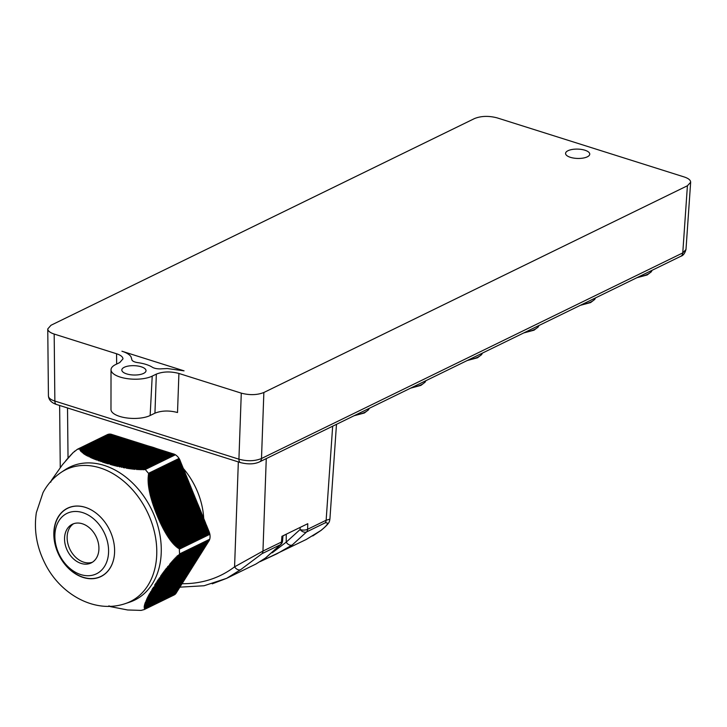 <?xml version="1.0" encoding="UTF-8"?>
<svg xmlns="http://www.w3.org/2000/svg" width="727" height="727" viewBox="0 0 727 727"><rect width="100%" height="100%" fill="white"/><g stroke="black" fill="none" stroke-linecap="round" stroke-linejoin="round"><path stroke-width="1.09" d="M178.915 373.451L177.515 412.509C169.118 410.328 161.594 410.546 154.942 413.172L156.341 374.114C162.993 371.488 170.518 371.27 178.915 373.451L241.282 393.143C249.679 395.324 257.204 395.106 263.865 392.489L687.415 185.767L690.65 182.268C690.65 180.16 688.505 178.388 684.225 176.97L497.123 117.874C488.726 115.693 481.201 115.92 474.549 118.537L50.99 325.26L47.755 328.94C47.909 330.985 50.045 332.684 54.18 334.057L116.556 353.758C120.691 355.121 122.836 356.83 122.981 358.865L119.746 362.555L115.629 364.563A22.91 8.842 -178.3 0 0 111.022 369.761A22.91 8.842 -178.3 0 0 126.662 378.549A22.91 8.842 -178.3 0 0 152.216 376.123L150.144 415.508L154.942 413.172M150.144 415.508A21.783 8.406 -178.3 0 1 125.844 417.816A21.783 8.406 -178.3 0 1 110.977 409.465L111.022 369.761M54.18 334.057L54.861 401.059L238.919 459.182C247.307 461.436 254.841 461.209 261.493 458.519A5.38 3.998 64 0 1 259.594 461.854C254.468 464.253 248.125 464.498 240.537 462.608L56.479 404.476C51.526 402.831 48.845 400.014 48.436 396.015C48.6 398.051 50.736 399.732 54.861 401.059A5.38 2.935 107.5 0 0 56.442 404.466M259.566 461.872L680.826 256.267A5.38 3.998 -116 0 0 682.762 252.923L685.988 249.479M567.996 150.716A12.095 4.671 -178.3 0 1 581.564 149.453A12.095 4.671 -178.3 0 1 589.751 154.133A12.095 4.671 -178.3 0 1 577.52 158.441A12.095 4.671 -178.3 0 1 565.57 153.415A12.095 4.671 -178.3 0 1 567.996 150.716M124.253 367.289A12.095 4.671 1.7 0 0 121.827 369.988A12.095 4.671 1.7 0 0 130.024 374.669A12.095 4.671 1.7 0 0 143.592 373.396A12.095 4.671 1.7 0 0 146.018 370.706A12.095 4.671 1.7 0 0 137.821 366.017A12.095 4.671 1.7 0 0 124.253 367.289M156.341 374.114L152.216 376.123M131.778 359.174L130.942 356.621C129.424 354.467 126.425 352.668 121.927 351.223L184.058 370.852L167.319 368.534L161.812 368.807A8.315 3.208 1.7 0 1 152.297 367.208A25.545 9.86 -178.3 0 0 137.776 362.628A8.315 3.208 -178.3 0 1 131.778 359.365A8.315 3.208 -178.3 0 1 131.778 359.32L131.769 359.411M181.886 583.726C201.824 583.881 219.39 578.247 234.576 566.842L262.956 551.075L281.494 542.024L281.922 536.308L307.775 523.694L307.603 529.283A5.38 2.29 -178.3 0 1 300.078 529.547L300.142 527.411M203.714 518.551A64.812 47.519 -117.8 0 0 183.131 468.27M156.65 448.659A64.812 47.519 -117.8 0 0 156.096 448.441M155.869 448.35A64.812 47.519 -117.8 0 0 155.187 448.096M143.455 444.742L143.146 444.27L105.66 462.481L105.869 463.217L106.505 462.763A76.789 57.097 64 0 1 106.533 462.772L106.742 463.481L107.342 463.054A76.789 57.097 64 0 1 107.414 463.081L107.614 463.744L109.986 463.844L110.268 464.526L110.967 464.117L111.167 464.771L111.776 464.344L112.067 465.026L112.694 464.589L112.976 465.271L113.603 464.835L113.894 465.516L114.621 465.098L114.821 465.753L115.557 465.335L115.757 465.989L116.493 465.571L116.693 466.225L117.347 465.771L117.638 466.452L155.087 448.041A64.812 47.519 -117.8 0 0 150.053 446.487M149.871 446.442A64.812 47.519 -117.8 0 0 149.235 446.287M148.926 446.214A64.812 47.519 -117.8 0 0 148.435 446.105M255.886 564.061L265.337 558.109L280.495 544.668L261.956 553.71L240.664 569.668L226.615 578.347L204.06 585.753L179.624 587.171M226.524 578.392L212.229 583.826M306.203 539.498L320.78 530.565C327.841 524.885 329.304 522.322 325.142 522.867L306.603 531.919L292.227 544.977L277.051 553.729M306.276 539.461L263.592 559.99M272.225 552.811L286.202 542.151A5.38 3.662 54.2 0 0 292.227 544.977M265.664 557.909L281.167 544.169A5.38 3.335 -137.6 0 1 280.495 544.668A5.38 3.998 64 0 0 281.494 542.024A5.38 2.008 4.3 0 0 282.567 540.943L282.948 535.808M329.876 519.178L326.141 520.232L307.603 529.283A5.38 3.998 64 0 1 306.603 531.919A5.38 3.553 -138.6 0 1 300.078 529.547L286.202 542.151L286.256 534.227M238.338 461.909L234.576 566.842A5.38 3.626 52.7 0 0 240.664 569.668M312.755 535.953L321.152 530.337A5.38 3.49 -126.9 0 1 320.78 530.565M104.17 465.407A73.99 55.007 -116 0 0 65.039 469.806L61.304 472.277A73.4 54.57 64 0 1 100.126 467.915A73.4 54.57 64 0 1 155.314 536.181A73.4 54.57 64 0 1 125.389 603.583L129.633 602.165A73.99 55.007 -116 0 0 159.795 534.218A73.99 55.007 -116 0 0 104.17 465.407M158.259 516.979L195.699 498.704L195.172 498.377L157.532 516.743L158.268 516.988A76.789 57.097 64 0 1 158.295 517.07L195.736 498.804L157.95 517.733L158.713 518.069L196.145 499.803L158.377 518.714L159.149 519.051L196.544 500.794L158.804 519.696L159.576 520.023L196.953 501.784L159.24 520.677L160.022 521.005L197.353 502.784L159.686 521.65L160.921 522.949L198.162 504.774L198.571 505.765L161.058 524.567L161.857 524.876L198.971 506.764L201.797 513.725L165.029 532.155L165.901 532.437L202.206 514.716L203.415 517.706L167.237 535.844L168.164 536.099L203.824 518.696L205.841 523.667L170.963 541.179L171.999 541.379L206.241 524.667L209.44 532.518L178.542 547.595L209.476 532.637A10.76 7.997 -116 0 0 209.44 532.518M157.895 516.006L157.123 515.752L194.772 497.377L195.29 497.713L157.895 516.006A76.789 57.097 64 0 1 157.904 516.043L195.172 498.377M194.772 497.377L157.486 515.089L156.714 514.761L157.105 514.034A76.789 57.097 64 0 0 157.096 514.034L194.482 495.723L194.363 496.387L156.714 514.761M194.363 496.387L194.891 496.714L157.45 514.989L157.123 515.752M194.527 495.823L157.105 514.034M156.678 513.026L155.914 512.771L193.555 494.396L194.082 494.723L156.678 513.026A76.789 57.097 64 0 1 156.696 513.053L194.118 494.823L156.314 513.771L157.096 514.034M156.232 512.008L193.673 493.733L193.155 493.406L155.523 511.763L156.241 512.008A76.789 57.097 64 0 1 156.278 512.099L155.914 512.771M107.423 463.09L144.864 444.815L145.173 445.287M144.31 445.015L144.001 444.542L106.533 462.772M109.977 434.21L109.904 434.092A10.76 7.997 64 0 0 107.205 434.71L77.444 449.241L80.124 448.995L80.061 450.258L80.706 449.813L80.406 450.776L81.042 450.34L80.806 451.276L81.424 450.849L81.242 451.758L81.851 451.331L82.215 452.657L82.823 452.239L83.305 453.512L83.905 453.085L83.887 453.912L84.477 453.503L84.486 454.311L85.077 453.893L85.104 454.702L85.695 454.284L85.741 455.084L86.395 454.702L86.395 455.456L86.976 455.038L87.067 455.82L87.713 455.447L87.74 456.174L88.321 455.765L89.139 456.874L89.712 456.465L90.584 457.556L91.157 457.147L91.32 457.883L91.893 457.474L92.065 458.21L92.638 457.801L92.82 458.537L93.465 458.155L93.583 458.855L94.228 458.473L94.356 459.164L94.928 458.755L95.137 459.473L95.71 459.064L95.919 459.782L96.491 459.373L96.718 460.091L97.291 459.682L98.327 460.682L98.899 460.273L99.136 460.973L100.617 460.882L100.78 461.554L102.28 461.454L102.452 462.118L103.043 461.7A76.789 57.097 64 0 1 103.116 461.718L103.298 462.399L103.934 461.954A76.789 57.097 64 0 1 103.961 461.963L104.152 462.672L104.806 462.208A76.789 57.097 64 0 1 104.806 462.218L142.201 443.97L142.592 444.47M142.283 443.997L104.806 462.218L105.006 462.945L105.66 462.481M141.429 443.734L103.961 461.963L141.338 443.706L141.738 444.197M140.874 443.933L140.565 443.461L103.116 461.718M50.763 482.165L51.29 480.62A76.789 57.097 64 0 1 51.29 480.611L51.744 479.911A76.789 57.097 64 0 1 51.762 479.893L52.208 479.229A76.789 57.097 64 0 1 52.253 479.166L52.635 478.984M154.051 587.089A76.789 57.097 64 0 1 154.015 587.152L191.446 568.877L154.497 586.425A76.789 57.097 64 0 0 154.515 586.398L191.901 568.15L154.969 585.698A76.789 57.097 64 0 1 154.969 585.698L154.624 585.081L155.424 584.981A76.789 57.097 64 0 1 155.424 584.981L192.809 566.706L155.433 584.981L155.087 584.354L155.869 584.254A76.789 57.097 64 0 0 155.878 584.235L193.309 565.906L155.878 584.235L155.551 583.627L156.287 583.536A76.789 57.097 64 0 0 156.323 583.463L193.764 565.188L156.296 583.527M154.96 585.626L192.401 567.36L154.96 585.626M77.444 449.241L73.809 452.112M52.253 479.166L62.504 464.644L73.291 452.367M108.805 605.9L110.749 606.463M154.015 587.152L153.288 587.234L153.606 587.789L152.425 588.661L152.297 589.988L151.589 590.07L151.925 590.624L150.371 592.169L150.307 593.459L149.598 593.541L149.935 594.15L149.226 594.232L149.562 594.831L148.862 594.904L149.244 595.44L148.499 595.586L148.89 596.113L148.154 596.258L148.517 596.849L147.808 596.922L148.217 597.44L147.472 597.585L147.863 598.167L147.154 598.248L147.554 598.821L146.845 598.903L147.254 599.466L146.545 599.548L146.69 600.738L145.973 600.829L146.209 601.929L145.464 602.074L145.954 602.601L145.236 602.692L145.763 603.146L145.018 603.301L145.545 603.81L144.818 603.892L145.373 604.391L144.646 604.482L145.227 604.964L144.491 605.055L145.1 605.527L144.364 605.618L145 606.073L144.264 606.173L144.946 606.554L144.191 606.709L144.918 607.072L144.164 607.227L145.009 608.081L144.228 608.19L145.127 608.472L144.555 609.035L175.025 594.377A10.76 7.997 64 0 1 173.935 595.059L144.173 609.589L141.083 610.398L127.616 609.971L110.422 606.627M179.569 553.938L209.73 539.216A10.76 7.997 -116 0 0 209.876 534.281L179.287 549.03L179.569 553.938L179.015 554.819L176.997 556.119L177.261 556.755L176.025 557.091L176.288 557.736L175.107 558.045L175.452 558.59L174.226 558.972L174.562 559.526L173.389 559.881L173.717 560.435L172.581 560.781L172.826 561.426L171.799 561.662L172.117 562.225L171.036 562.534L171.354 563.098L170.309 563.389L170.545 564.043L169.591 564.243L169.836 564.888L167.555 566.742L167.864 567.305L166.274 568.369L166.574 568.932L165.656 569.168L165.956 569.741L165.047 569.968L165.283 570.622L164.447 570.768L164.747 571.331L163.857 571.549L164.157 572.122L163.284 572.331L163.52 572.985L162.712 573.112L163.012 573.685L162.148 573.885L162.394 574.539L161.603 574.657L161.894 575.23L161.058 575.421L161.358 575.993L160.522 576.184L160.821 576.756L158.968 578.447L159.258 579.019L157.959 579.946L158.204 580.591L157.459 580.682L157.768 581.255L156.977 581.427L156.75 582.8L156.014 582.9L156.323 583.463M179.287 549.03L179.215 548.303L209.694 533.418A10.76 7.997 -116 0 1 209.803 533.9L209.721 534.181M209.694 533.418L179.215 548.303M178.224 548.358L178.633 547.685M208.913 532.191L177.243 547.649L178.542 547.595M177.243 547.649L209.076 531.628M208.513 531.201L176.325 546.904L177.652 546.958M176.325 546.904L208.667 530.628M208.104 530.201L175.461 546.131L176.716 546.222M175.461 546.131L208.267 529.638M207.704 529.211L174.634 545.35L175.843 545.459M174.634 545.35L207.858 528.638M207.295 528.211L173.844 544.541L175.007 544.677M173.844 544.541L207.459 527.648M206.895 527.22L173.081 543.714L174.207 543.878M173.081 543.714L207.05 526.657M206.486 526.221L172.354 542.887L173.444 543.051M172.354 542.887L206.65 525.657M206.086 525.23L171.645 542.033L172.708 542.224M171.645 542.033L171.999 541.379M205.278 523.24L170.3 540.306L171.318 540.515M170.3 540.306L205.432 522.677M204.869 522.25L169.655 539.434L170.645 539.652M169.655 539.434L205.032 521.677M204.469 521.25L169.028 538.543L170 538.78M169.028 538.543L204.623 520.686M204.06 520.259L168.419 537.653L169.373 537.889M168.419 537.653L204.223 519.687M203.66 519.26L167.828 536.753L168.764 536.999M167.828 536.753L168.164 536.099M202.851 517.27L166.674 534.927L167.573 535.19M166.674 534.927L203.015 516.706M202.451 516.279L166.11 534.009L167.001 534.281M166.11 534.009L202.606 515.716M202.042 515.279L165.565 533.091L166.447 533.364M165.565 533.091L165.901 532.437M201.234 513.298L164.502 531.219L165.356 531.51M164.502 531.219L201.397 512.726M200.834 512.299L163.984 530.283L164.829 530.574M163.984 530.283L200.988 511.735M200.425 511.308L163.475 529.338L164.311 529.638M163.475 529.338L200.588 510.736M200.025 510.309L162.975 528.393L163.802 528.693M162.975 528.393L200.179 509.745M199.616 509.318L162.484 527.438L163.302 527.747M162.484 527.438L199.78 508.755M199.216 508.318L162.003 526.484L162.812 526.793M162.003 526.484L199.371 507.755M198.807 507.328L161.521 525.521L162.33 525.839M161.521 525.521L161.857 524.876M197.998 505.338L160.594 523.594L161.385 523.913M160.594 523.594L160.921 522.949M159.686 521.65L160.022 521.005M159.24 520.677L159.576 520.023M158.804 519.696L159.149 519.051M158.377 518.714L158.713 518.069M157.95 517.733L158.295 517.07M157.532 516.743L157.904 516.043M156.314 513.771L156.696 513.053M155.523 511.763L193.155 493.406M155.851 510.999L193.273 492.733L192.746 492.406L155.142 510.763L155.887 511.108M155.142 510.763L192.746 492.406M155.469 510L192.873 491.743L192.346 491.416L154.769 509.754L155.505 510.1M154.769 509.754L192.346 491.416M155.096 508.991L192.464 490.752L191.946 490.416L154.397 508.746L155.133 509.091M154.397 508.746L191.946 490.416M154.733 507.973L192.064 489.753L191.537 489.425L154.033 507.728L154.769 508.073M154.033 507.728L191.537 489.425M154.369 506.955L191.655 488.762L191.137 488.426L153.67 506.71L154.406 507.064M153.67 506.71L191.137 488.426M154.015 505.937L191.256 487.762L190.728 487.435L153.315 505.692L154.051 506.037M153.315 505.692L190.728 487.435M190.892 486.872L190.329 486.436L152.97 504.674L153.706 505.02M152.97 504.674L153.333 503.893L190.483 485.872L153.361 503.993M190.447 485.772L189.92 485.445L152.634 503.647L153.333 503.893M152.634 503.647L189.92 485.445M190.083 484.882L189.52 484.455L152.297 502.611L153.034 502.966M152.297 502.611L152.67 501.83L189.674 483.882L152.706 501.93M189.638 483.782L189.111 483.455L151.979 501.585L152.67 501.83M151.979 501.585L189.111 483.455M152.352 500.794L189.229 482.792L188.711 482.464L151.661 500.539L152.388 500.894M151.661 500.539L188.711 482.464M152.043 499.749L188.829 481.801L188.302 481.465L151.352 499.504L152.079 499.849M151.352 499.504L188.302 481.465M188.466 480.901L187.902 480.474L151.052 498.458L151.779 498.804M151.052 498.458L151.461 497.65L188.057 479.911L151.489 497.759M188.02 479.811L187.493 479.475L150.762 497.404L151.461 497.65M150.762 497.404L187.493 479.475M151.18 496.596L187.621 478.811L187.093 478.484L150.48 496.35L151.207 496.705M150.48 496.35L187.093 478.484M187.248 477.921L186.685 477.485L150.207 495.296L150.934 495.641M150.207 495.296L150.398 493.406L186.448 475.931L150.425 493.515M186.403 475.831L185.885 475.503L149.698 493.16L150.398 493.406M149.698 493.16L185.885 475.503M150.162 492.324L186.003 474.831L185.476 474.504L149.462 492.079L150.18 492.433M149.462 492.079L185.476 474.504M149.935 491.243L185.594 473.84L185.076 473.513L149.235 490.998L149.962 491.352M149.235 490.998L185.076 473.513M185.231 472.95L184.667 472.514L149.026 489.916L149.744 490.262M149.026 489.916L149.535 489.062L184.831 471.95L149.553 489.171M184.785 471.85L184.267 471.523L148.826 488.817L149.535 489.062M148.826 488.817L184.267 471.523M184.422 470.96L183.858 470.523L148.644 487.717L149.371 488.062M148.644 487.717L149.189 486.845L184.022 469.96L149.208 486.954M183.976 469.86L183.458 469.533L148.481 486.599L149.189 486.845M148.481 486.599L183.458 469.533M149.053 485.718L183.577 468.87L183.05 468.533L148.335 485.482L149.062 485.827M148.335 485.482L183.05 468.533M148.926 484.582L183.168 467.87L182.65 467.543L148.208 484.346L148.935 484.7M148.208 484.346L182.65 467.543M148.826 483.446L182.768 466.879L182.241 466.552L148.108 483.21L148.835 483.555M148.108 483.21L182.241 466.552M148.753 482.283L182.359 465.88L181.841 465.553L148.035 482.056L148.762 482.401M148.035 482.056L181.841 465.553M148.708 481.12L181.959 464.889L181.432 464.562L147.981 480.883L148.717 481.238M147.981 480.883L181.432 464.562M148.699 479.929L181.559 463.899L181.032 463.562L147.963 479.702L148.699 480.047M147.963 479.702L181.032 463.562M148.726 478.729L181.15 462.899L180.623 462.572L147.981 478.502L148.717 478.848M147.981 478.502L180.623 462.572M148.799 477.503L180.75 461.909L180.223 461.572L148.044 477.285L148.79 477.621M148.044 477.285L180.223 461.572M148.917 476.249L180.341 460.909L179.823 460.582L148.154 476.04L148.908 476.376M148.154 476.04L149.09 474.958L179.923 459.909A10.76 7.997 -116 0 1 179.978 460.018L179.823 460.582M179.923 459.909L179.415 459.582L148.326 474.758L149.09 474.958M148.326 474.758L148.98 473.541L179.269 458.755A10.76 7.997 -116 0 1 179.533 459.182L179.415 459.582M179.269 458.755L148.98 473.541M148.581 473.45L145.264 469.506L175.425 454.784A10.76 7.997 -116 0 1 179.06 458.428L179.015 458.592M118.301 465.998L119.555 466.898L121.309 466.67L121.509 467.325L122.209 466.852L123.508 467.734L124.326 467.27L124.517 467.924L125.244 467.443L126.58 468.297L127.443 467.824L127.634 468.479L128.406 467.97L128.697 468.651L129.597 468.152L129.788 468.806L130.696 468.306L130.887 468.96L131.705 468.433L132.005 469.106L132.959 468.579L133.141 469.242L134.122 468.706L134.295 469.369L136.531 468.906L136.694 469.578L137.657 468.979L137.939 469.66L138.939 469.042L139.22 469.724L140.266 469.088L140.547 469.769L141.647 469.106L141.919 469.796L143.092 469.088L143.355 469.778L145.264 469.506M179.714 548.994L209.876 534.281M179.505 548.685L209.803 533.9M209.321 533.182L209.476 532.637M177.552 546.886L209.031 531.528M176.625 546.15L208.631 530.528M175.752 545.386L208.222 529.538M174.925 544.596L207.822 528.547M174.135 543.796L207.413 527.548M173.371 542.969L207.013 526.557M172.635 542.142L206.604 525.557M170.963 541.179L205.677 524.231L206.241 524.667M206.204 524.567L171.935 541.288M205.677 524.231L205.841 523.667M171.245 540.434L205.796 523.567M170.581 539.561L205.396 522.577M169.936 538.689L204.996 521.577M169.309 537.807L204.587 520.587M168.7 536.908L204.187 519.596M167.237 535.844L203.26 518.269L203.824 518.696M203.778 518.596L168.101 536.008M203.26 518.269L203.415 517.706M167.519 535.099L203.378 517.606M166.946 534.191L202.969 516.606M166.392 533.273L202.569 515.616M165.029 532.155L201.643 514.289L202.206 514.716M202.161 514.616L165.847 532.346M201.643 514.289L201.797 513.725M165.311 531.419L201.761 513.625M164.784 530.483L201.352 512.626M164.266 529.538L200.952 511.635M163.757 528.593L200.543 510.645M163.257 527.648L200.143 509.645M162.766 526.693L199.734 508.655M162.285 525.739L199.334 507.655M161.058 524.567L198.407 506.328L198.971 506.764M198.934 506.664L161.812 524.776M198.407 506.328L198.571 505.765M161.339 523.813L198.526 505.665M160.14 522.631L197.599 504.347L198.162 504.774M198.126 504.674L160.876 522.849M197.599 504.347L160.467 521.977M160.422 521.877L197.762 503.775M197.199 503.348L197.717 503.675M159.976 520.905L197.353 502.784M196.79 502.357L197.317 502.684M159.54 519.932L196.953 501.784M196.39 501.357L196.908 501.685M159.104 518.951L196.544 500.794M195.981 500.367L196.508 500.694M158.677 517.969L196.145 499.803M195.581 499.367L196.099 499.703M193.964 495.387L194.482 495.723M193.555 494.396L156.278 512.108M190.847 486.772L153.67 504.92M190.329 486.436L190.483 485.872M190.038 484.782L152.997 502.857M189.52 484.455L189.674 483.882M188.42 480.801L151.752 498.704M187.902 480.474L188.057 479.911M187.212 477.821L150.907 495.541M186.685 477.485L150.671 494.578M149.953 494.233L186.285 476.494L186.848 476.921M186.812 476.821L150.643 494.469M186.285 476.494L186.448 475.931M185.194 472.85L149.726 490.152M184.667 472.514L184.831 471.95M184.385 470.86L149.353 487.953M183.858 470.523L184.022 469.96M149.09 475.094L179.978 460.018M149.044 474.059L179.533 459.182M148.899 473.141L179.06 458.428M175.289 454.848L175.116 454.593A10.76 7.997 -116 0 0 174.734 454.375L144.255 469.251M144.827 469.378L175.116 454.593M174.398 454.539L174.08 454.057A10.76 7.997 -116 0 0 173.989 454.012L143.092 469.088M143.246 469.106L174.08 454.057M173.526 454.239L173.217 453.766L141.792 469.106M141.647 469.106L173.217 453.766M172.662 453.966L172.354 453.494L140.402 469.088M140.266 469.088L172.354 453.494M171.808 453.693L171.499 453.23L139.075 469.051M138.939 469.042L171.499 453.23M170.945 453.43L170.636 452.957L137.785 468.988M137.657 468.979L170.636 452.957M170.091 453.157L169.782 452.685L136.531 468.906M136.412 468.897L169.782 452.685M169.227 452.885L168.918 452.412L135.313 468.815M135.195 468.806L168.918 452.412M168.373 452.612L168.064 452.139L134.122 468.706M134.004 468.697L168.064 452.139M167.51 452.339L167.201 451.867L132.959 468.579M132.841 468.57L167.201 451.867M166.656 452.067L166.338 451.594L131.814 468.452M131.705 468.433L166.338 451.594M165.792 451.794L165.483 451.331L130.696 468.306M130.587 468.288L165.483 451.331M164.929 451.531L164.62 451.058L129.597 468.152M129.488 468.133L164.62 451.058M164.075 451.258L163.766 450.785L128.506 467.988M128.406 467.97L163.766 450.785M163.211 450.985L162.903 450.513L127.443 467.824M127.334 467.806L162.903 450.513M162.357 450.713L162.048 450.24L126.389 467.643M126.28 467.625L162.048 450.24M161.494 450.44L161.185 449.968L125.353 467.461M125.244 467.443L161.185 449.968M160.64 450.167L160.331 449.695L124.326 467.27M124.217 467.252L160.331 449.695M159.776 449.895L159.467 449.431L123.308 467.079M123.208 467.061L159.467 449.431M158.922 449.631L158.613 449.159L122.3 466.879M122.209 466.852L158.613 449.159M158.059 449.359L157.75 448.886L121.309 466.67M121.209 466.652L157.75 448.886M157.205 449.086L156.896 448.614L120.328 466.461M120.228 466.434L156.896 448.614M156.341 448.813L156.032 448.341L119.355 466.243M119.255 466.216L156.032 448.341M155.478 448.541L155.169 448.068L118.392 466.025M154.624 448.268L154.315 447.796L117.438 465.798M117.347 465.771L154.315 447.796M153.76 447.996L153.452 447.532L116.493 465.571M116.393 465.544L153.452 447.532M152.906 447.732L152.597 447.259L115.557 465.335M115.457 465.316L152.597 447.259M152.043 447.459L151.734 446.987L114.621 465.098M114.53 465.08L151.734 446.987M151.189 447.187L150.88 446.714L113.694 464.862M113.603 464.835L150.88 446.714M150.325 446.914L150.016 446.442L112.785 464.617M112.694 464.589L150.016 446.442M149.471 446.642L149.162 446.169L111.867 464.371M111.776 464.344L149.162 446.169M148.608 446.369L148.299 445.896L110.967 464.117M110.877 464.099L148.299 445.896M147.754 446.096L147.445 445.633L110.068 463.871M109.986 463.844L147.445 445.633M146.89 445.833L146.581 445.36L109.177 463.608M109.095 463.59L146.581 445.36M146.036 445.56L145.727 445.088L108.296 463.353M108.214 463.326L145.727 445.088M107.342 463.054L144.864 444.815M106.524 462.772L144.001 444.542M105.669 462.49L143.146 444.27M103.043 461.7L140.565 443.461M140.02 443.661L139.711 443.188L102.28 461.454M102.198 461.427L139.711 443.188M139.157 443.388L138.848 442.916L101.444 461.172M101.362 461.145L138.848 442.916M138.303 443.116L137.994 442.643L100.617 460.882M100.535 460.854L137.994 442.643M137.439 442.843L137.13 442.37L99.799 460.591M99.717 460.564L137.13 442.37M136.585 442.57L136.276 442.098L98.981 460.3M98.899 460.273L136.276 442.098M135.722 442.298L135.413 441.834L98.172 460.009M98.09 459.973L135.413 441.834M134.868 442.034L134.55 441.562L97.363 459.709M97.291 459.682L134.55 441.562M134.004 441.762L133.695 441.289L96.573 459.409M96.491 459.373L133.695 441.289M133.141 441.489L132.832 441.016L95.782 459.1M95.71 459.064L132.832 441.016M132.287 441.216L131.978 440.744L95.001 458.792M94.928 458.755L131.978 440.744M131.423 440.944L131.114 440.471L94.228 458.473M94.156 458.446L131.114 440.471M130.569 440.671L130.26 440.198L93.465 458.155M93.392 458.128L130.26 440.198M129.706 440.398L129.397 439.935L92.711 457.837M92.638 457.801L129.397 439.935M128.852 440.135L128.543 439.662L91.965 457.51M91.893 457.474L128.543 439.662M127.988 439.862L127.679 439.39L91.229 457.183M91.157 457.147L127.679 439.39M127.134 439.59L126.825 439.117L90.502 456.847M90.43 456.81L126.825 439.117M126.271 439.317L125.962 438.844L89.784 456.501M89.712 456.465L125.962 438.844M125.417 439.044L125.108 438.572L89.085 456.156M89.012 456.12L125.108 438.572M124.553 438.772L124.244 438.299L88.385 455.802M88.321 455.765L124.244 438.299M123.69 438.499L123.381 438.036L87.713 455.447M87.64 455.411L123.381 438.036M122.836 438.236L122.527 437.763L87.04 455.075M86.976 455.038L122.527 437.763M121.972 437.963L121.663 437.49L86.395 454.702M86.322 454.666L121.663 437.49M121.118 437.69L120.809 437.218L85.759 454.33M85.695 454.284L120.809 437.218M120.255 437.418L119.946 436.945L85.141 453.939M85.077 453.893L119.946 436.945M119.401 437.145L119.092 436.673L84.541 453.539M84.477 453.503L119.092 436.673M118.537 436.872L118.228 436.4L83.959 453.13M83.905 453.085L118.228 436.4M117.683 436.6L117.374 436.136L83.405 452.712M83.351 452.667L117.374 436.136M116.82 436.336L116.511 435.864L82.869 452.276M82.823 452.239L116.511 435.864M115.966 436.064L115.657 435.591L82.369 451.83M82.324 451.785L115.657 435.591M115.102 435.791L114.793 435.319L81.897 451.376M81.851 451.331L114.793 435.319M114.248 435.518L113.939 435.046L81.469 450.894M81.424 450.849L113.939 435.046M113.385 435.246L113.076 434.773L81.079 450.395M81.042 450.34L113.076 434.773M112.521 434.973L112.212 434.501L80.742 449.868M80.706 449.813L112.212 434.501M111.667 434.701L111.358 434.237L80.461 449.313M80.424 449.268L111.258 434.219A10.76 7.997 64 0 1 111.358 434.237M110.813 434.437L80.124 448.995M79.915 448.877L110.213 434.101A10.76 7.997 64 0 1 110.604 434.119M79.743 448.813L109.904 434.092M74.345 451.358L74.863 451.103M72.309 453.348L72.818 453.094M71.382 454.302L71.873 454.057M70.492 455.229L70.982 454.993M69.647 456.147L70.128 455.911M68.838 457.047L69.31 456.81M68.047 457.928L68.52 457.701M67.284 458.801L67.747 458.573M67.011 459.437L66.548 459.664M65.83 460.518L66.284 460.291M144.964 608.972L175.252 594.186A10.76 7.997 64 0 0 175.534 593.932L145.046 608.808M145.127 608.517L175.961 593.468A10.76 7.997 64 0 0 176.025 593.396L145.127 608.472M145.009 608.081L176.479 592.669L145 608.036M144.937 607.608L176.934 591.951L144.927 607.563M144.918 607.118L177.388 591.224L144.918 607.072M144.937 606.609L177.842 590.497L144.946 606.554M145 606.073L178.297 589.779L145.009 606.018M145.1 605.527L178.751 589.052L145.109 605.473M145.227 604.964L179.205 588.334L145.236 604.909M145.373 604.391L179.66 587.607L145.391 604.337M145.564 603.746L180.114 586.88L145.545 603.81M145.736 603.21L180.569 586.162L145.763 603.146M145.954 602.601L181.023 585.435L145.973 602.547M146.182 601.992L181.477 584.717L146.209 601.929M146.427 601.374L181.932 583.99L146.454 601.311M146.69 600.738L182.395 583.263L146.718 600.684M146.99 600.048L182.85 582.545L146.963 600.111M147.254 599.466L183.304 581.818L147.281 599.402M147.554 598.821L183.758 581.1L147.581 598.757M147.863 598.167L184.213 580.373L147.89 598.103M148.217 597.44L184.667 579.655L148.181 597.503M148.517 596.849L185.121 578.928L148.544 596.776M148.853 596.176L185.576 578.201L148.89 596.113M149.208 595.504L186.03 577.483L149.244 595.44M149.562 594.831L186.485 576.756L149.598 594.759M149.935 594.15L186.939 576.038L149.971 594.077M150.307 593.459L187.393 575.311L150.344 593.396M150.689 592.778L187.848 574.584L150.725 592.705M151.125 592.014L188.266 573.939L151.08 592.087M151.48 591.387L188.766 573.14L151.516 591.315M151.925 590.624L189.174 572.494L151.879 590.688M152.297 589.988L189.674 571.695L152.334 589.915M152.715 589.279L190.129 570.968L152.752 589.215M153.133 588.57L190.538 570.322L153.179 588.506M153.57 587.861L191.037 569.523L153.606 587.789M156.75 582.8L194.182 564.534L156.796 582.727M157.232 582.063L194.682 563.743L157.277 581.991M157.714 581.327L195.09 563.089L157.768 581.255M158.204 580.591L195.545 562.362L158.259 580.509M158.704 579.846L195.999 561.644L158.759 579.764M159.213 579.092L196.454 560.917L159.258 579.019M159.722 578.347L196.908 560.199L159.776 578.265M160.294 577.511L197.362 559.472L160.24 577.592M160.767 576.829L197.817 558.745L160.821 576.756M161.358 575.993L198.271 558.027L161.303 576.066M161.839 575.302L198.725 557.3L161.894 575.23M162.394 574.539L199.18 556.582L162.448 574.457M162.948 573.757L199.634 555.855L163.012 573.685M163.575 572.903L200.143 555.064L163.52 572.985M164.093 572.204L200.552 554.41L164.157 572.122M164.684 571.413L201.006 553.683L164.747 571.331M201.424 552.475L201.461 552.965L165.283 570.622M201.506 552.893L165.338 570.541M165.956 569.741L201.915 552.238L165.892 569.823M166.51 569.014L202.37 551.52L166.574 568.932M167.146 568.205L202.824 550.793L167.21 568.123M167.792 567.387L203.278 550.066L167.864 567.305M168.528 566.478L203.733 549.348L168.455 566.56M169.137 565.733L204.187 548.621L169.209 565.651M169.9 564.806L204.641 547.904L169.836 564.888M170.545 564.043L205.096 547.177L170.618 563.952M171.281 563.18L205.55 546.45L171.354 563.098M172.035 562.307L206.005 545.732L172.117 562.225M172.826 561.426L206.468 545.005L172.899 561.335M173.635 560.526L206.922 544.287L173.717 560.435M174.48 559.617L207.377 543.56L174.562 559.526M175.361 558.681L207.831 542.833L175.452 558.59M176.288 557.736L208.285 542.115L176.379 557.636M177.261 556.755L208.74 541.388L177.361 556.655M178.306 555.746L209.194 540.67A10.76 7.997 -116 0 0 209.24 540.579L178.397 555.628M209.149 540.116L209.24 540.579M179.015 554.819L209.494 539.943A10.76 7.997 -116 0 0 209.63 539.543L179.342 554.328M85.259 507.319A38.031 28.271 64 0 1 114.593 551.984A38.031 28.271 64 0 1 83.169 577.456A38.031 28.271 64 0 1 74.172 573.012A38.031 28.271 64 0 1 53.898 531.473A38.031 28.271 64 0 1 85.259 507.319M74.209 573.03A38.158 28.371 64 0 1 53.898 531.428M114.266 556.001A37.913 28.189 64 0 1 83.278 577.302A37.913 28.189 64 0 1 54.334 528.974A37.913 28.189 64 0 1 91.975 510.327M80.815 574.594A33.615 24.991 -116 0 0 105.442 535.445A33.615 24.991 -116 0 0 58.942 520.759A33.615 24.991 -116 0 0 80.815 574.594M81.142 563.434A21.51 15.994 -116 0 0 91.166 562.934A21.51 15.994 -116 0 0 96.109 536.59A21.51 15.994 -116 0 0 72.3 524.267A21.51 15.994 -116 0 0 65.176 544.432A21.51 15.994 -116 0 0 81.142 563.434M92.42 562.225A21.51 15.994 64 0 1 83.732 562.171A21.51 15.994 64 0 1 67.993 544.096A21.51 15.994 64 0 1 73.627 523.722M241.282 393.143L238.919 459.182A5.38 2.935 107.5 0 0 240.501 462.59M263.865 392.489L261.493 458.519L682.762 252.923L687.415 185.767M116.656 364.063L116.556 353.758M369.243 408.338A23.837 9.197 -178.3 0 1 364.754 412.309A23.837 9.197 -178.3 0 1 355.839 414.881M482.364 353.131A23.837 9.197 -178.3 0 1 477.875 357.102A23.837 9.197 -178.3 0 1 468.96 359.674M538.916 325.523A23.837 9.197 -178.3 0 1 534.427 329.495A23.837 9.197 -178.3 0 1 525.521 332.066M652.037 270.317A23.837 9.197 -178.3 0 1 647.548 274.288A23.837 9.197 -178.3 0 1 638.633 276.86M595.477 297.925A23.837 9.197 -178.3 0 1 590.987 301.887A23.837 9.197 -178.3 0 1 582.073 304.459M425.804 380.73A23.837 9.197 -178.3 0 1 421.315 384.701A23.837 9.197 -178.3 0 1 412.4 387.273M67.52 407.965L68.029 457.955M325.142 522.867A5.38 3.998 64 0 0 326.141 520.232L332.666 426.195M266.264 458.592L262.956 551.075A5.38 3.998 64 0 1 261.956 553.71M680.826 256.267C683.18 255.631 684.898 253.359 685.988 249.452M685.979 249.579L690.641 182.422M47.755 329.104L48.427 396.097M354.049 415.753L364.372 412.991L368.48 409.855L369.307 408.31M467.161 360.547L477.485 357.784L481.601 354.649L482.419 353.104M523.722 332.939L534.045 330.185L538.162 327.041L538.98 325.496M636.834 277.732L647.157 274.97L651.274 271.834L652.092 270.29M580.282 305.34L590.606 302.577L594.713 299.442L595.54 297.888M410.601 388.154L420.924 385.392L425.041 382.248L425.868 380.703M255.859 564.07L226.46 578.419M260.093 561.635L276.851 553.829M336.483 424.332L329.904 519.178C329.304 521.395 330.531 522.531 321.152 530.337M59.632 405.475L60.259 467.743M281.167 544.169A5.38 5.38 0 0 0 282.567 540.943M125.389 603.583C94.537 614.142 59.814 593.932 44.801 563.089C36.604 546.677 33.787 529.847 36.35 512.608L43.02 492.615C47.464 484.264 53.562 477.485 61.304 472.277M286.402 534.118L282.939 535.963"/></g></svg>
